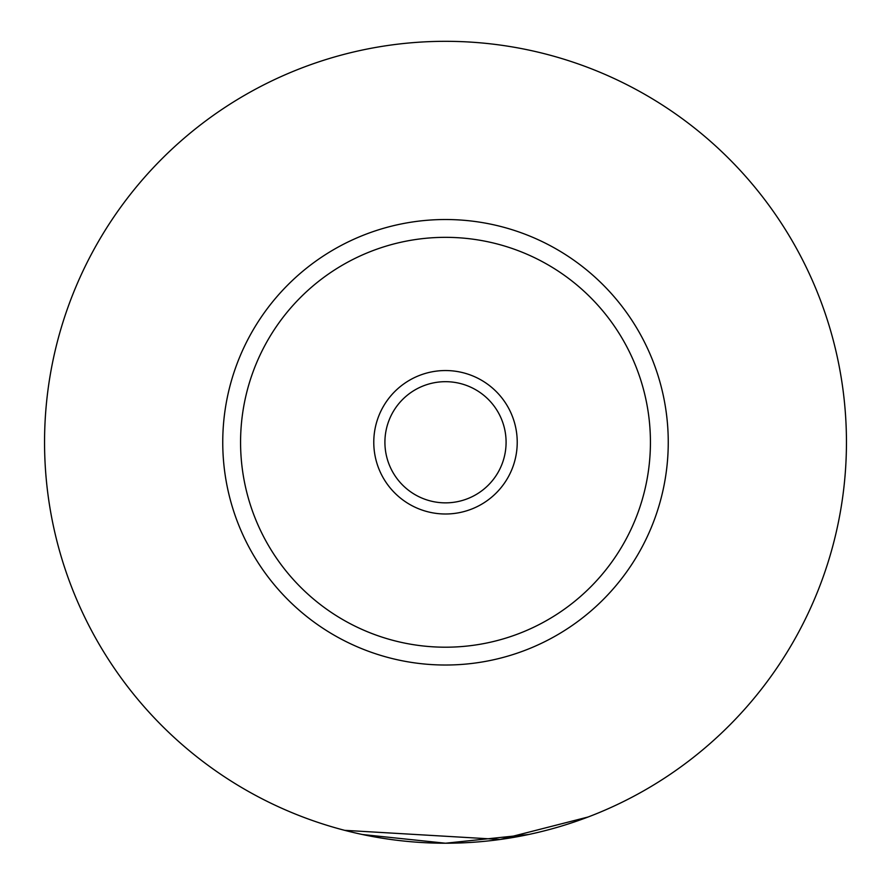 <?xml version="1.0" encoding="UTF-8"?>
<svg xmlns="http://www.w3.org/2000/svg" width="891" height="891" viewBox="0 0 891 891"><rect width="100%" height="100%" fill="white"/><g stroke="black" fill="none" stroke-linecap="round" stroke-linejoin="round"><path stroke-width="1.34" d="M362.392 834.511L445.5 843.22L528.608 834.511M344.694 830.334L500.219 839.467L588.06 817.014M517.226 442.27A71.726 71.726 0 0 0 445.5 370.545A71.726 71.726 0 0 0 373.775 442.27A71.726 71.726 0 0 0 445.5 513.996A71.726 71.726 0 0 0 517.226 442.27M384.912 442.27A60.588 60.588 0 0 0 445.5 502.858A60.588 60.588 0 0 0 506.088 442.27A60.588 60.588 0 0 0 445.5 381.682A60.588 60.588 0 0 0 384.912 442.27M668.25 442.27A222.75 222.75 0 0 1 445.5 665.02A222.75 222.75 0 0 1 222.75 442.27A222.75 222.75 0 0 1 445.5 219.52A222.75 222.75 0 0 1 668.25 442.27M846.45 442.27A400.95 400.95 0 0 1 445.5 843.22A400.95 400.95 0 0 1 44.55 442.27A400.95 400.95 0 0 1 445.5 41.32A400.95 400.95 0 0 1 846.45 442.27M650.43 442.27A204.93 204.93 0 0 0 445.5 237.34A204.93 204.93 0 0 0 240.57 442.27A204.93 204.93 0 0 0 445.5 647.2A204.93 204.93 0 0 0 650.43 442.27"/></g></svg>
